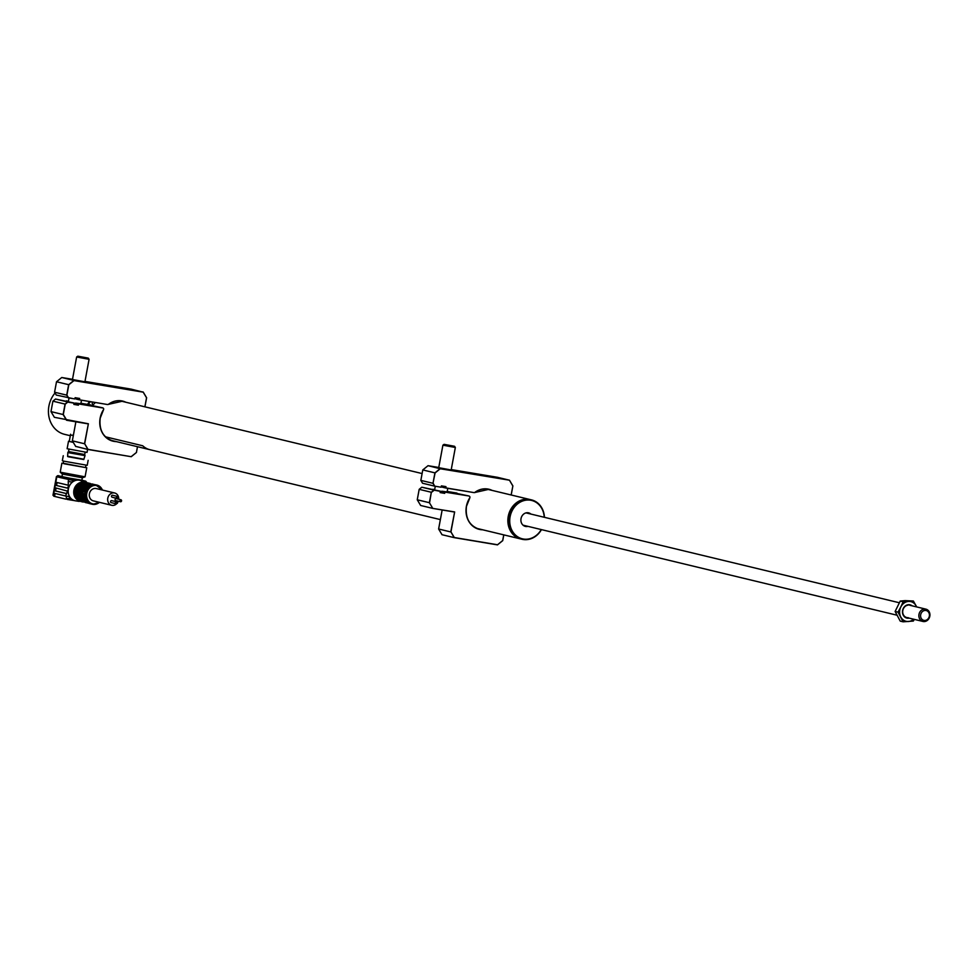 <?xml version="1.0" encoding="UTF-8"?>
<svg xmlns="http://www.w3.org/2000/svg" width="978" height="978" viewBox="0 0 978 978"><rect width="100%" height="100%" fill="white"/><g stroke="black" fill="none" stroke-linecap="round" stroke-linejoin="round"><path stroke-width="1.47" d="M95.477 402.508A20.245 17.555 103.5 0 0 92.727 405.405M521.042 539.025A20.245 17.555 -76.5 0 1 520.834 538.976A20.245 17.555 -76.5 0 1 508.242 516.384A20.245 17.555 -76.5 0 1 530.308 499.599A20.245 17.555 -76.5 0 1 530.516 499.66M531.103 499.795A20.245 17.555 103.5 0 0 530.736 499.709A20.245 17.555 103.5 0 0 514.99 504.477A20.245 17.555 103.5 0 0 508.633 524.648A20.245 17.555 103.5 0 0 521.262 539.074A20.245 17.555 103.5 0 0 521.629 539.159M541.457 529.624A20.245 17.555 -76.5 0 1 537.729 534.477A20.245 17.555 -76.5 0 1 521.995 539.257A20.245 17.555 -76.5 0 1 509.379 524.831A20.245 17.555 -76.5 0 1 515.736 504.648A20.245 17.555 -76.5 0 1 531.47 499.88A20.245 17.555 -76.5 0 1 544.428 517.313M544.22 517.264A19.743 17.115 103.5 0 0 534.061 501.262A19.743 17.115 103.5 0 0 516.25 505.088A19.743 17.115 103.5 0 0 513.45 532.778A19.743 17.115 103.5 0 0 537.704 534.171A19.743 17.115 103.5 0 0 541.262 529.575M527.937 526.372A6.956 6.039 -76.5 0 1 521.408 522.814A6.956 6.039 -76.5 0 1 523.193 514.501A6.956 6.039 -76.5 0 1 530.907 514.061M66.638 498.56L65.648 499.086L53.876 496.249L54.572 494.978L52.971 495.284L53.729 495.491L54.511 493.34L66.186 496.139L66.48 498.523L71.406 498.878A10.501 9.108 103.5 0 0 75.453 500.834A10.501 9.108 103.5 0 0 75.599 500.858A10.501 9.108 103.5 0 0 76.492 500.944L79.829 501.066M84.352 482.24L81.333 480.834A10.501 9.108 103.5 0 0 79.279 480.198L82.947 480.76A1.271 0.636 99.5 0 1 83.362 481.787M90.379 483.499L87.225 482.741A9.866 8.557 103.5 0 0 86.773 482.643A9.866 8.557 103.5 0 0 86.308 482.582L87.555 483.169M85.269 502.509L85.942 502.337A9.621 8.337 103.5 0 0 86.198 502.337M85.514 502.558L88.815 503.315M95.514 485.222L92.054 483.902M118.705 499.22A6.333 5.489 103.5 0 0 114.67 492.985A6.333 5.489 103.5 0 0 114.34 492.924A6.333 5.489 103.5 0 0 107.812 498.046A6.333 5.489 103.5 0 0 111.7 505.284A6.333 5.489 103.5 0 0 112.03 505.357A6.333 5.489 103.5 0 0 117.115 503.254M117.507 502.826L117.507 502.826A6.333 5.489 103.5 0 0 118.277 501.213M96.59 488.645A6.333 5.489 103.5 0 0 96.272 488.56A6.333 5.489 103.5 0 0 95.942 488.487A6.333 5.489 103.5 0 0 89.414 493.609A6.333 5.489 103.5 0 0 93.301 500.858A6.333 5.489 103.5 0 0 93.631 500.932M117.128 502.741A1.015 0.88 103.5 0 0 115.38 502.606A1.015 0.88 103.5 0 0 117.005 503.23M111.626 500.638A1.015 0.88 103.5 0 0 111.101 502.594A1.015 0.88 103.5 0 0 111.15 502.594L116.003 503.768M120.612 501.763A1.015 0.88 103.5 0 0 120.979 499.782A1.015 0.88 103.5 0 0 120.612 501.763M116.186 498.621A1.015 0.88 103.5 0 0 115.661 500.577A1.015 0.88 103.5 0 0 115.71 500.589M117.054 498.389A1.015 0.88 103.5 0 0 117.421 496.408A1.015 0.88 103.5 0 0 117.054 498.389M117.47 496.421L112.568 495.235A1.015 0.88 103.5 0 0 112.091 497.203A1.015 0.88 103.5 0 0 112.152 497.215M82.335 477.777L62.433 474.085L61.969 476.579L79.279 480.198A10.501 9.108 103.5 0 0 74.78 480.724A1.271 0.636 -80.5 0 0 74.389 479.33M85.551 467.398L86.761 467.79L85.074 476.824L60.208 472.191L62.433 474.11M86.761 467.79L63.154 463.242M85.942 465.235L85.514 467.557L64.572 463.853L63.118 463.413L63.546 461.09M83.876 459.244L67.629 456.237M88.142 460.332L87.225 465.308L63.949 461.188L62.335 460.687L63.264 455.724M83.851 459.318L67.629 456.31M65.55 495.993L69.634 496.702L69.291 498.523L65.929 499.147M67.274 499.428L70.563 499.978A1.271 0.636 99.5 0 0 70.587 499.978L67.274 499.428M65.563 495.919L68.387 489.012L68.252 481.396L72.323 482.191A10.501 9.108 103.5 0 1 74.78 480.724L72.665 480.369L72.323 482.191A10.501 9.108 103.5 0 0 68.387 489.012A10.501 9.108 103.5 0 0 69.634 496.702A10.501 9.108 103.5 0 0 71.406 498.878A1.271 0.636 99.5 0 1 70.587 499.978M68.142 486.848L67.519 488.156L55.99 485.381L55.758 484.538L56.541 482.399L68.032 485.161M67.653 488.144L55.99 485.381M56.638 485.491L57.054 482.521M72.274 478.976A1.271 0.636 -80.5 0 1 72.665 480.369L60.697 477.68A1.271 1.1 -76.5 0 1 62.005 476.616L58.13 475.687A1.271 1.1 -76.5 0 0 56.822 476.738L58.766 475.724A1.271 0.636 99.5 0 1 58.766 475.724A1.271 0.636 99.5 0 1 58.79 475.724L58.13 475.687M81.834 480.222L66.027 477.582A1.271 1.1 -76.5 0 0 64.707 478.645M54.609 496.433L55.025 493.462M66.223 493.56L54.976 490.846L55.012 488.523L55.526 487.863L67.299 491.066M66.712 493.633L55.624 490.956L56.039 487.985M55.624 490.956L54.976 490.846M82.947 480.76L85.709 481.164L81.883 480.235A1.271 1.1 -76.5 0 1 81.895 480.235L81.895 480.235A1.271 1.1 -76.5 0 1 81.956 480.259M76.846 491.726L78.081 492.02L76.859 491.677M78.277 492.068L82.775 493.156M88.729 503.034L82.861 501.506M84.181 493.78A8.227 7.127 103.5 0 0 85 498.169M84.047 501.787L85.306 502.313A9.621 8.337 -76.5 0 1 79.548 492.68L78.448 492.411A9.621 8.337 103.5 0 0 84.206 502.044L85.551 502.154M79.548 492.68L80.233 492.814A9.108 7.897 103.5 0 0 85.098 501.677M80.233 492.814L80.991 492.936A8.227 7.127 103.5 0 0 82.568 498.658M80.991 492.936L82.592 493.328A8.227 7.127 103.5 0 0 82.58 493.413M81.822 493.193L81.822 493.193A9.108 7.897 -76.5 0 1 81.822 493.193L82.592 493.328M81.565 493.169L87.384 502.814L88.497 503.083A9.621 8.337 -76.5 0 1 82.739 493.45L81.639 493.181A9.621 8.337 103.5 0 0 87.397 502.814L87.238 502.558M76.639 490.406L78.753 490.394L76.639 490.406A9.866 8.557 103.5 0 0 76.443 491.457L84.768 493.927M78.081 491.848L84.194 502.044M78.277 491.958L79.401 492.557A8.227 7.127 103.5 0 0 79.389 492.643M88.925 484.171L88.949 484.073A9.108 7.897 103.5 0 0 80.599 490.822L78.277 490.809M91.553 484.844A9.108 7.897 103.5 0 0 83.79 491.592L83.106 491.457A9.621 8.337 -76.5 0 1 91.981 484.281L90.881 484.012A9.621 8.337 103.5 0 0 82.005 491.188L79.78 491.164M87.445 483.401L87.69 483.242A9.621 8.337 103.5 0 0 78.815 490.43L81.944 491.164M87.947 482.973L91.981 484.281M82.507 484.868A8.227 7.127 103.5 0 0 78.179 490.186L77.152 490.015M79.915 490.687A9.621 8.337 -76.5 0 1 88.79 483.511L87.69 483.242M85.697 485.638A8.227 7.127 103.5 0 0 81.357 490.956L81.956 491.09M80.599 490.822L81.357 490.956M83.79 491.592L85 491.824M87.91 486.983A8.227 7.127 103.5 0 0 84.548 491.714M84.988 491.897L81.467 491.579M85.135 491.934L82.971 491.934M82.189 491.2L83.106 491.457M89.45 483.34L88.949 483.768L90 484.024M86.785 483.242A9.364 8.117 -76.5 0 1 86.797 483.254L85.807 483.01L86.308 482.582M88.876 483.132L87.225 482.741M85.771 502.081L86.431 502.447M92.641 484.11L94.536 484.562A9.866 8.557 103.5 0 0 84.854 492.386M84.047 501.995L82.714 501.959M76.871 491.567A9.364 8.117 103.5 0 0 76.822 492.007L78.203 492.264M78.35 492.301L79.401 492.557M77.8 492.178A8.227 7.127 103.5 0 0 79.377 497.888M81.406 482.79A9.108 7.897 103.5 0 0 74.597 489.844A9.108 7.897 103.5 0 0 77.445 499.245M79.683 501.054A1.271 0.636 99.5 0 1 79.145 501.408A1.271 0.636 99.5 0 1 79.12 501.408L70.563 499.978M79.145 501.408L75.599 500.858M83.032 501.934L82.323 501.873M72.066 499.416L71.321 499.232M78.277 492.02L82.775 493.108M83.839 459.367L67.629 456.359M116.309 502.545L117.421 503.328M929.1 618.267A6.333 5.489 -76.5 0 1 922.926 621.446A6.333 5.489 -76.5 0 1 919.699 612.326A6.333 5.489 -76.5 0 1 925.885 609.147A6.333 5.489 -76.5 0 1 929.1 618.267M921.252 613.072A5.061 4.389 103.5 0 0 922.67 619.881A5.061 4.389 103.5 0 0 928.77 617.815A5.061 4.389 103.5 0 0 927.352 611.018A5.061 4.389 103.5 0 0 921.252 613.072M909.149 618.133A6.834 5.929 -76.5 0 1 908.452 618.23A6.834 5.929 -76.5 0 1 902.474 611.898A6.834 5.929 -76.5 0 1 908.464 604.685A6.834 5.929 -76.5 0 1 912.107 605.834M916.667 606.922L913.366 601.005L908.464 601.421A10.122 8.778 103.5 0 0 900.787 607.008L898.024 612.155L903.134 621.812L913.354 621.067L914.308 619.38M916.594 606.91A10.122 8.778 103.5 0 0 916.129 605.883A10.122 8.778 103.5 0 0 908.464 601.421L903.146 601.751L900.787 607.008A10.122 8.778 103.5 0 0 900.787 617.032A10.122 8.778 -76.5 0 0 908.452 621.495A10.122 8.778 103.5 0 0 913.635 619.208M908.22 605.125A6.333 5.489 103.5 0 0 902.682 611.8A6.333 5.489 103.5 0 0 908.207 617.668M903.146 601.751L900.237 601.054L905.151 600.626L913.366 601.005M903.134 621.812L900.225 621.116L895.127 611.458L900.237 601.054M904.528 620.737L902.706 620.883M898.024 612.155L895.127 611.458M904.479 620.712A10.122 8.778 -76.5 0 1 902.486 620.431M70.392 435.296L73.411 435.137M55.049 392.997A25.306 21.944 103.5 0 0 48.9 406.127A25.306 21.944 103.5 0 0 64.634 434.354L70.306 435.723M92.555 405.369A25.306 21.944 103.5 0 0 91.993 401.934M90.392 401.665A24.805 21.504 103.5 0 0 88.277 404.513M87.543 404.391A25.306 21.944 -76.5 0 1 89.609 401.53M67.849 452.459L67.616 456.53L68.668 456.848L83.79 459.526L85.025 455.626L68.973 452.79L67.849 452.459L68.533 451.543L84.707 454.55L85.025 455.626M69.279 441.274L68.509 441.249L67.127 448.719L87.042 452.411L87.604 449.379M68.509 441.249L73.289 442.411M70.587 434.244L69.255 441.396L73.277 442.374M149.83 449.672A20.257 17.567 103.5 0 1 142.715 445.772L105.917 436.921A20.257 17.567 103.5 0 0 113.032 440.821L149.83 449.672A20.257 17.567 103.5 0 0 150.441 449.807M491.433 490.247A20.501 17.775 103.5 0 0 488.78 489.342A20.501 17.775 103.5 0 0 474.782 492.521L474.782 492.435A20.624 17.885 -76.5 0 1 492.105 490.406M511.139 494.99L512.875 485.895L509.489 480.21L497.325 477.276L451.249 469.574L497.325 477.276M440.259 468.755L435.088 472.936L432.985 483.303L434.929 472.863L422.777 469.929L428.034 465.687L438.767 467.484L428.034 465.687L440.259 468.755L509.465 480.198L512.814 485.944L509.489 480.247M433.168 483.291L434.697 486.152L422.545 483.23L420.846 480.381L432.985 483.303L434.697 486.152L441.188 487.24L434.697 486.152L441.188 487.24L441.396 485.87L445.944 486.628L445.711 487.875L474.073 492.619A1.137 0.99 103.5 0 0 474.782 492.435M422.777 469.929L420.846 480.381M434.929 472.863L440.173 468.609L509.465 480.198M451.176 469.99L438.731 467.68M442.154 509.966L438.621 529L450.76 531.934L454.648 511.934L450.944 531.91L454.305 537.521L497.521 544.758L502.692 540.565L503.756 534.856M454.452 512.032L432.802 508.401L454.648 511.934L432.802 508.401L429.391 502.704L431.322 492.264L429.574 502.692M447.105 491.922L441.787 491.225L441.555 492.472L444.55 493.193L444.782 491.946L444.697 493.352L440.149 492.582L440.381 491.347L433.951 490.137L440.455 491.225L421.811 487.215L433.951 490.137L431.322 492.264L419.183 489.33L417.251 499.782L429.391 502.704L432.802 508.401L420.65 505.479L417.251 499.782L420.638 505.467M441.787 491.225L469.11 496.017L447.19 491.457L456.97 493.095M432.582 489.33L434.684 489.513M440.173 492.46L444.55 493.193M441.555 492.472L440.259 492.227M440.455 491.225L440.222 492.46M503.804 534.868L502.729 540.626L497.521 544.844L454.171 537.631L442.032 534.709L438.621 529L442.007 534.697M512.875 485.932L511.188 495.002M442.716 486.213L442.521 487.24L445.516 487.961L445.748 486.726L441.371 485.98M444.061 486.31L445.748 486.726M472.301 492.325L445.516 487.961M469.11 496.017L444.929 492.105M469.782 497.961L466.457 506.347A20.501 17.775 103.5 0 0 479.183 529.208C469.44 525.797 465.198 518.181 466.457 506.347A20.501 17.775 103.5 0 1 469.758 497.961L469.733 497.9A1.137 0.99 103.5 0 0 469.147 496.152M497.484 544.88L454.171 537.631L450.944 531.91M444.085 444.354L454.538 446.286L444.085 444.354L442.9 445.173L455.345 447.472L451.127 470.235M77.824 356.188L88.264 358.119L77.824 356.188L76.639 356.994L89.084 359.305L84.866 382.068M84.903 381.811L72.47 379.513M112.922 441.041C103.179 437.631 98.937 430.014 100.196 418.181L103.509 409.782A20.501 17.775 103.5 0 0 100.172 418.168A20.501 17.775 103.5 0 0 112.922 441.041A20.501 17.775 103.5 0 0 115.612 441.445M125.16 402.068A20.501 17.775 103.5 0 0 122.519 401.176A20.501 17.775 103.5 0 0 108.509 404.354L108.521 404.256A20.624 17.885 -76.5 0 1 125.832 402.239M103.509 409.782L103.46 409.733A1.137 0.99 103.5 0 0 102.886 407.985L78.656 403.938L78.423 405.173L73.876 404.415L74.108 403.168L67.763 402.105L65.22 404.171L63.301 414.513L66.663 420.137L88.375 423.767L84.67 443.743L88.032 449.354L131.211 456.702L87.91 449.452L75.771 446.408M144.878 406.824L146.553 397.777L143.191 392.166L73.986 380.589L68.815 384.77L66.895 395.112L68.558 397.887L74.89 398.938L75.123 397.704L79.67 398.462L75.147 397.826L79.67 398.462L79.255 399.794L79.475 398.547M76.443 398.046L76.26 399.073L79.255 399.794L107.714 404.562M143.191 392.166L131.052 389.11L84.988 381.396L131.052 389.11M73.986 380.589L143.204 392.031L146.602 397.728L144.915 406.824L146.627 397.74M73.228 398.669L56.284 395.063L54.572 392.215L66.724 395.136L68.656 384.684L56.516 381.762L54.572 392.215M68.423 397.985L66.724 395.136M56.516 381.762L61.761 377.508L72.506 379.305L61.761 377.508L73.912 380.442L68.656 384.684M131.248 456.592L136.468 452.459L131.248 456.677M136.431 452.398L137.482 446.701M75.881 421.799L72.348 440.834L84.499 443.755L88.375 423.767L54.389 417.313L50.978 411.616L63.118 414.538L65.061 404.085L52.91 401.163L50.978 411.616M80.844 403.755L75.514 403.058L78.656 403.938M75.514 403.058L75.282 404.293L78.277 405.014L78.509 403.78L102.886 407.985M66.357 401.163L68.057 401.261M90.697 404.929L80.93 403.291L102.837 407.85M66.37 400.846L68.411 401.347M73.9 404.281L78.277 405.014M75.282 404.293L73.998 404.061M65.061 404.085L67.69 401.958L55.538 399.036L74.181 403.046L73.949 404.293M67.69 401.958L74.181 403.046M55.538 399.036L52.91 401.163M88.191 423.865L66.528 420.234L63.118 414.538M72.348 440.834L75.758 446.53M136.48 452.459L131.235 456.702L87.91 449.464L84.67 443.743M107.8 404.452A1.137 0.99 103.5 0 0 108.521 404.256M82.665 501.934A9.866 8.557 -76.5 0 1 82.421 501.885A9.866 8.557 -76.5 0 1 76.345 490.577A9.866 8.557 -76.5 0 1 86.529 482.582A9.866 8.557 103.5 0 0 86.052 482.46A9.866 8.557 103.5 0 0 85.538 482.35A9.866 8.557 103.5 0 0 75.355 490.345A9.866 8.557 103.5 0 0 81.431 501.653A9.866 8.557 103.5 0 0 81.932 501.751M86.529 482.582A9.866 8.557 -76.5 0 1 87.042 482.692L85.538 482.35L75.294 490.333L81.431 501.653L82.934 501.995M99.45 502.337A9.866 8.557 -76.5 0 1 92.739 504.355A9.866 8.557 -76.5 0 1 92.225 504.245A9.866 8.557 -76.5 0 1 86.15 492.936A9.866 8.557 -76.5 0 1 96.333 484.954A9.866 8.557 -76.5 0 1 96.846 485.051A9.866 8.557 -76.5 0 1 102.409 490.039M96.003 484.868A9.866 8.557 103.5 0 0 95.502 484.733A9.866 8.557 103.5 0 0 95.441 484.709L102.458 490.051M102.091 489.954A9.364 8.117 103.5 0 0 96.492 485.504A9.364 8.117 103.5 0 0 86.773 493.364A9.364 8.117 103.5 0 0 93.081 503.914A9.364 8.117 103.5 0 0 99.12 502.264M60.697 477.68L56.822 476.738L53.362 495.394M68.252 481.396L68.594 479.575A1.271 1.1 -76.5 0 1 69.903 478.511M53.741 496.164L54.438 496.286M74.805 479.403A1.271 1.1 -76.5 0 1 74.793 479.746L76.626 480.198M85.062 481.115A1.271 0.636 99.5 0 1 85.465 482.337M90.942 503.939L90.93 503.927A9.866 8.557 103.5 0 1 90.881 503.927C86.419 502.435 84.316 499.012 84.56 493.67M90.82 503.902L89.059 503.487L90.82 503.902M83.423 493.597A9.108 7.897 103.5 0 0 87.36 501.995M84.658 493.438A9.866 8.557 103.5 0 0 90.881 503.927L92.751 504.355L99.499 502.35M85.807 483.046A9.364 8.117 103.5 0 0 77.189 490.015M76.822 492.007A9.364 8.117 103.5 0 0 82.409 501.347M79.279 500.76A9.535 8.264 -76.5 0 1 74.022 489.709A9.535 8.264 -76.5 0 1 83.741 482.264M70.807 498.291L69.389 497.998M479.183 529.208A20.501 17.775 103.5 0 0 481.958 529.611M482.631 529.783A20.624 17.885 -76.5 0 1 466.396 506.335A20.624 17.885 -76.5 0 1 469.733 497.9M434.036 490.284L431.481 492.337M421.811 487.215L419.183 489.33L421.787 487.215M116.296 441.604A20.624 17.885 -76.5 0 1 100.135 418.168A20.624 17.885 -76.5 0 1 103.46 409.733M119.756 400.772L422.105 473.56M486.017 488.939L530.308 499.599M110.269 440.137L112.433 440.662M149.231 449.525L440.369 519.599M476.543 528.316L520.834 538.976M530.736 499.709L531.47 499.88M521.262 539.074L521.995 539.257M114.67 492.985L96.272 488.56M116.48 501.8L111.565 500.614M121.04 499.782L116.125 498.609M61.871 463.181L60.208 472.191M81.871 480.271L82.335 477.79L85.074 476.824M52.971 495.284L56.431 476.628M86.956 482.704L85.783 481.176L81.761 480.198M78.753 490.406L87.665 483.242M81.944 491.176L90.856 484.012M117.005 498.389L112.091 497.203M120.563 501.751L115.661 500.577M111.7 505.284L93.301 500.858M117.519 502.839L116.296 502.533M922.926 621.446L906.728 617.546M925.885 609.147L909.687 605.248M896.924 615.186L523.059 525.186M899.283 602.741L526.017 512.888M84.707 454.55L85.135 452.239M68.533 451.555L68.961 449.244M488.78 489.342L474.807 492.521M447.08 492.081L447.777 488.34M454.538 446.286L455.345 447.472M434.623 489.819L435.283 486.249M438.682 467.924L442.9 445.173M80.807 403.902L81.504 400.173M88.264 358.119L89.071 359.293M68.362 401.652L69.022 398.083M72.421 379.757L76.639 356.994M122.519 401.176L108.534 404.342"/></g></svg>
